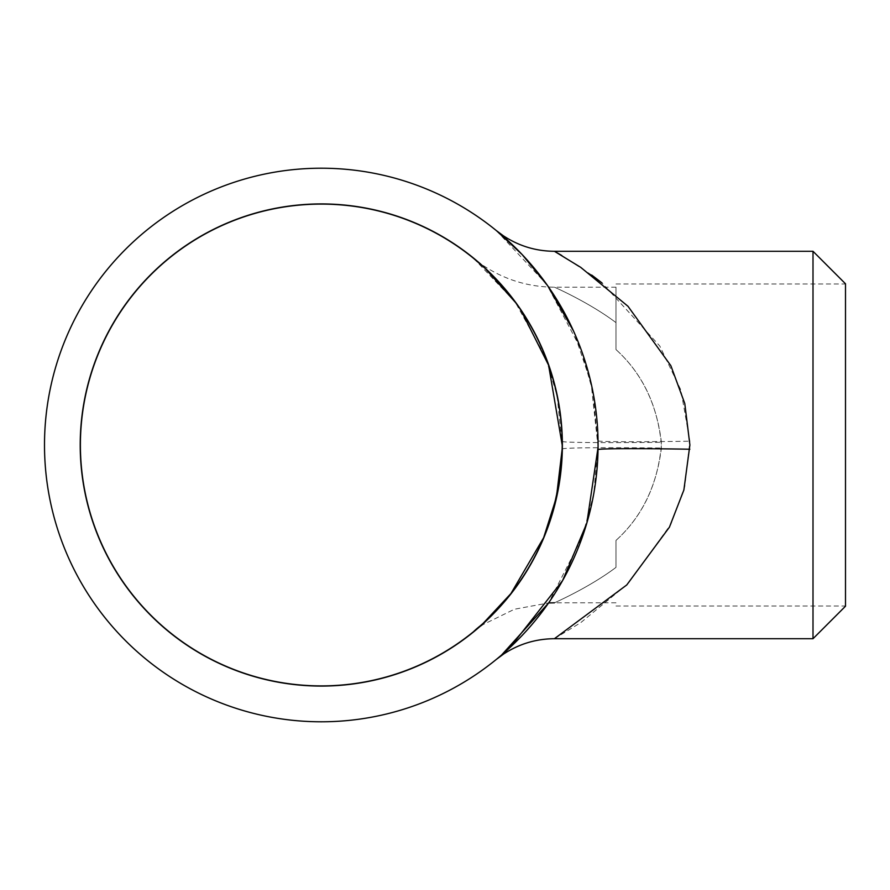 <?xml version="1.0" encoding="UTF-8"?>
<svg xmlns="http://www.w3.org/2000/svg" width="890" height="890" viewBox="0 0 890 890"><rect width="100%" height="100%" fill="white"/><g stroke="black" fill="none" stroke-linecap="round" stroke-linejoin="round"><path stroke-width="0.67" stroke-dasharray="4.45 3.34" d="M845.5 606.212L845.5 283.788M813.004 251.292L813.004 638.709M615.991 540.419C641.534 517.268 656.664 486.474 661.381 448.037L661.426 445C657.721 484.505 642.569 516.311 615.991 540.419L615.991 567.375C590.137 586.922 556.161 602.085 554.414 602.808C556.105 602.118 590.181 586.888 615.991 567.375C590.137 586.922 556.161 602.085 554.414 602.808C556.105 602.118 590.181 586.888 615.991 567.375L615.991 540.419M80.211 445A241.079 241.079 0 0 1 321.29 203.921A241.079 241.079 0 0 1 562.369 445A241.079 241.079 0 0 1 321.29 686.079A241.079 241.079 0 0 1 80.211 445M496.475 230.699L546.849 284.566L580.992 349.236L593.029 392.312L598.08 445A276.79 276.79 0 0 0 321.29 168.21A276.79 276.79 0 0 0 44.5 445A276.79 276.79 0 0 0 321.29 721.79A276.79 276.79 0 0 0 598.08 445L593.764 493.694L582.327 537.071L548.596 602.942L514.42 609.238L483.203 624.513L473.658 631.6M80.4 445A240.901 240.901 0 0 0 321.29 685.901A240.901 240.901 0 0 0 562.191 445C556.695 582.305 471.611 629.019 473.658 631.589C470.309 629.72 554.359 585.208 562.157 449.072L562.191 445A240.901 240.901 0 0 0 321.29 204.099A240.901 240.901 0 0 0 80.4 445M554.414 638.709L580.769 622.622L628.017 583.684L670.882 524.277L684.733 486.697L689.85 441.206L680.883 390.065L659.768 345.976L602.007 282.931M591.694 275.055L561.824 255.508M556.506 252.46L554.414 251.292M598.08 447.225L591.116 383.256L573.538 331.047M520.861 310.087L515.577 302.578M473.769 258.501L515.254 302.133L545.626 357.213L557.14 395.916L562.191 445M615.991 349.581C641.634 372.799 656.764 403.704 661.392 442.286L661.426 445C657.721 405.495 642.569 373.689 615.991 349.581L615.991 322.625C590.081 303.045 556.128 287.904 554.414 287.192C556.15 287.904 590.203 303.123 615.991 322.625C590.081 303.045 556.128 287.904 554.414 287.192C556.15 287.904 590.203 303.123 615.991 322.625L615.991 349.581M615.991 322.625L615.991 287.192L615.991 322.625M845.5 445L845.5 283.977L845.5 445M598.058 440.806A91.803 1.791 -0.9 0 0 689.85 441.206M562.157 441.351A127.704 2.492 -0.9 0 0 661.392 442.286M562.157 449.072A127.704 2.792 -179 0 1 661.381 448.037M615.991 606.023L845.5 606.023M615.991 287.192L554.414 287.192C528.393 287.014 504.541 279.716 482.881 265.276L473.658 258.4M615.991 602.808L554.414 602.808M615.991 283.977L845.5 283.977"/><path stroke-width="1.33" d="M813.004 251.292L845.5 283.788L845.5 606.212L813.004 638.709L813.004 251.292L554.414 251.292L580.758 267.378L627.984 306.282L670.849 365.668L684.777 403.504L689.895 445L683.876 490.001L669.436 527.147L626.738 584.975L554.414 638.709C535.936 638.831 518.97 643.96 503.518 654.106L496.353 659.401M562.369 445A241.079 241.079 0 0 0 321.29 203.921A241.079 241.079 0 0 0 80.211 445A241.079 241.079 0 0 0 321.29 686.079A241.079 241.079 0 0 0 562.369 445M44.5 445A276.79 276.79 0 0 1 321.29 168.21A276.79 276.79 0 0 1 598.08 445A276.79 276.79 0 0 1 321.29 721.79A276.79 276.79 0 0 1 44.5 445M474.025 631.288L482.881 623.668L510.949 593.53L543.645 537.682L556.428 497.354L562.157 449.072M562.191 445A240.901 240.901 0 0 0 321.29 204.099A240.901 240.901 0 0 0 80.4 445A240.901 240.901 0 0 0 321.29 685.901A240.901 240.901 0 0 0 562.191 445L548.574 365.156L520.861 310.087M554.414 602.808L548.596 602.942L501.571 655.04L510.17 647.341L562.614 580.569L586.833 523.131L598.08 447.225M602.007 282.931L591.694 275.055M561.824 255.508L556.506 252.46M573.538 331.047L547.739 285.824L522.141 254.551L496.475 230.699M515.577 302.578L485.206 268.469L473.769 258.501M598.047 449.684A91.803 2.002 -179 0 1 689.839 449.228M813.004 638.709L554.414 638.709M554.414 251.292C535.825 251.169 518.77 245.985 503.262 235.716L496.353 230.599"/></g></svg>
